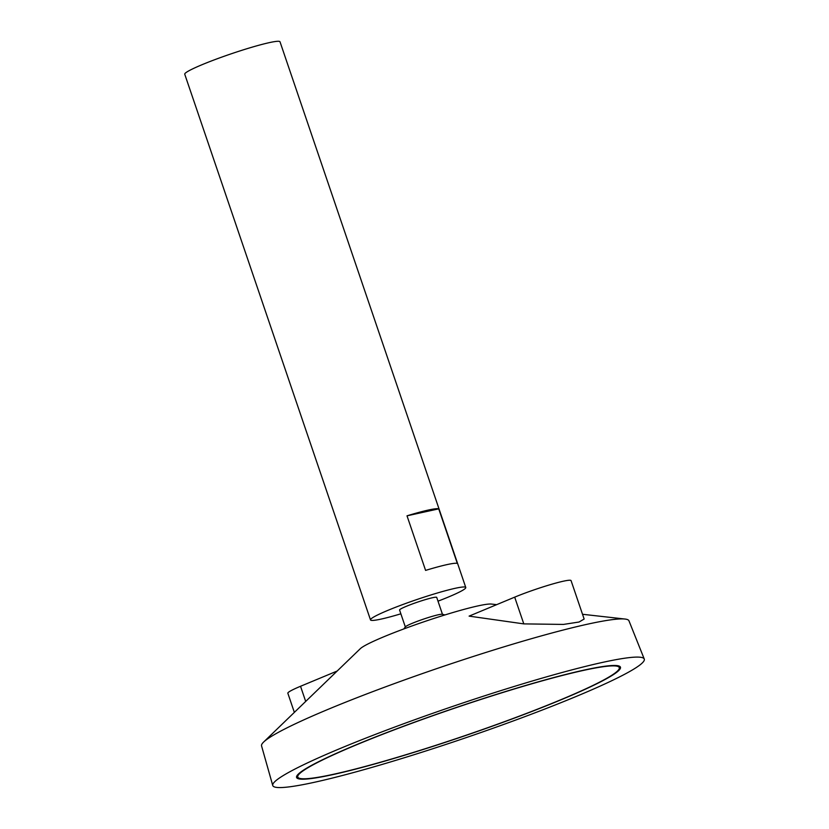 <?xml version="1.0" encoding="UTF-8"?>
<svg xmlns="http://www.w3.org/2000/svg" width="829" height="829" viewBox="0 0 829 829"><rect width="100%" height="100%" fill="white"/><g stroke="black" fill="none" stroke-linecap="round" stroke-linejoin="round"><path stroke-width="1.24" d="M560.186 700.008A169.81 14.663 161.2 0 0 619.284 667.604A169.81 14.663 161.2 0 0 453.805 708.453A169.81 14.663 161.2 0 0 297.777 777.053A169.81 14.663 161.2 0 0 391.692 758.981A169.81 14.663 161.2 0 0 560.186 700.008M438.002 601.17A50.31 4.342 161.2 0 0 448.261 597.087A50.31 4.342 161.2 0 0 465.774 587.492L280.005 41.792A50.31 4.342 161.2 0 0 230.97 53.895A50.31 4.342 161.2 0 0 184.743 74.216L370.511 619.916A50.31 4.342 161.2 0 0 400.863 613.812M465.774 587.492A50.31 4.342 161.2 0 0 416.738 599.585A50.31 4.342 161.2 0 0 370.511 619.916M425.588 570.404L407.008 515.825A50.31 4.342 -18.8 0 1 438.738 508.861L457.318 563.43A50.31 4.342 161.2 0 0 425.588 570.404M442.468 614.31L436.707 597.377A19.616 1.689 161.2 0 0 417.598 602.103A19.616 1.689 161.2 0 0 399.578 610.02L405.34 626.952M444.924 614.942A37.74 37.74 0 0 0 442.24 614.268A19.616 1.689 161.2 0 0 423.401 619.149A19.616 1.689 161.2 0 0 405.495 626.776A37.74 37.74 0 0 0 403.785 628.952M496.685 604.652L491.452 604.061A70.444 6.083 161.2 0 0 424.261 621.667A70.444 6.083 161.2 0 0 360.283 648.713L263.612 742.069A194.059 16.756 161.2 0 0 261.549 745.893L272.751 785.498A196.224 16.943 161.2 0 0 380.915 764.794A196.224 16.943 161.2 0 0 576 696.536A196.224 16.943 161.2 0 0 644.257 659.024A196.224 16.943 161.2 0 0 453.069 706.287A196.224 16.943 161.2 0 0 272.751 785.498M644.257 659.024L628.962 620.807A194.059 16.756 161.2 0 0 625.004 619.045A194.059 16.756 161.2 0 0 439.878 667.552A194.059 16.756 161.2 0 0 263.612 742.069M469.11 616.123L523.793 623.885L563.44 624.424L579.067 622.019L584.144 619.035L571.057 580.601A36.476 3.15 -18.8 0 0 550.881 584.486A36.476 3.15 -18.8 0 0 514.695 597.149L469.11 616.123M560.932 699.842A171.064 14.777 161.2 0 0 620.465 667.2A171.064 14.777 161.2 0 0 453.764 708.349A171.064 14.777 161.2 0 0 296.585 777.457A171.064 14.777 161.2 0 0 391.205 759.25A171.064 14.777 161.2 0 0 560.932 699.842M619.325 668.278A171.064 14.777 161.2 0 0 620.123 666.661M296.533 776.814A171.064 14.777 161.2 0 0 298.139 777.612M619.284 667.604L618.88 666.423A169.81 14.663 161.2 0 0 618.507 665.863M297.321 775.198A169.81 14.663 161.2 0 0 297.373 775.871L297.777 777.053M438.738 508.861L407.008 515.825M294.357 712.38L287.839 693.231A36.476 3.15 -18.8 0 1 300.533 686.277L337.185 671.024M523.793 623.885L514.695 597.149M305.694 701.427L300.533 686.277M582.528 614.279L625.004 619.045"/></g></svg>
